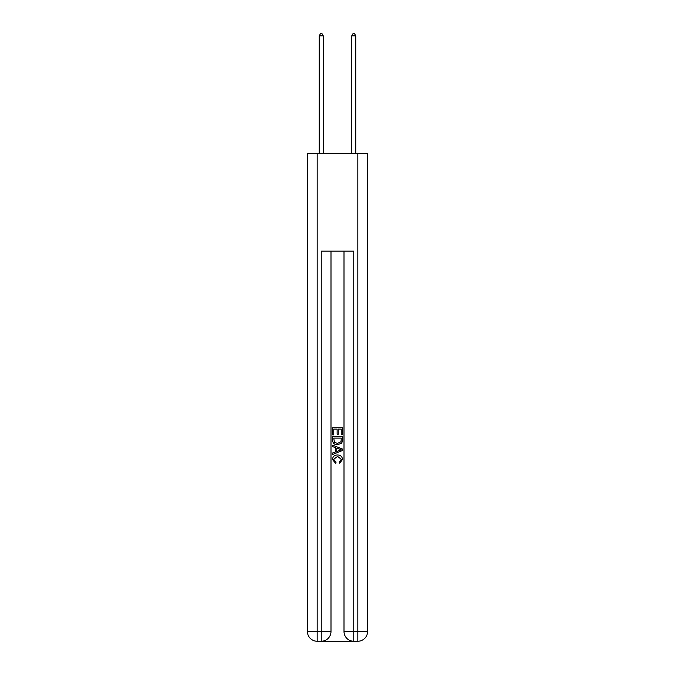 <?xml version="1.0" encoding="UTF-8"?>
<svg xmlns="http://www.w3.org/2000/svg" width="675" height="675" viewBox="0 0 675 675"><rect width="100%" height="100%" fill="white"/><g stroke="black" fill="none" stroke-linecap="round" stroke-linejoin="round"><path stroke-width="1.01" d="M321.975 641.25L353.025 641.25M317.183 153.562L317.183 631.496L307.429 631.496L307.429 153.562L367.571 153.562L367.571 631.496L357.817 631.496L357.817 153.562M353.759 641.25L353.759 631.496L344.005 631.496A9.754 9.754 0 0 0 353.759 641.25L357.817 641.25L357.817 631.496L353.759 631.496L353.759 251.1L321.241 251.1L321.241 631.496L317.183 631.496L317.183 641.25L321.241 641.25A9.754 9.754 0 0 0 330.995 631.496L321.241 631.496L321.241 641.25M330.995 251.1L330.995 631.496M344.005 631.496L344.005 251.1M357.817 641.25A9.754 9.754 0 0 0 367.571 631.496M307.429 631.496A9.754 9.754 0 0 0 317.183 641.25M332.623 434.86L332.623 427.731L342.377 427.731L342.377 434.607L341.255 434.607L341.255 429.106L338.251 429.106L338.251 434.227L337.129 434.227L337.129 429.106L333.745 429.106L333.745 434.86L332.623 434.86M332.623 440.227L332.623 436.733L342.377 436.733L342.233 441.788L341.542 443.213L337.551 444.732C334.437 444.749 332.792 443.247 332.623 440.227M333.745 438.109L334.437 442.42L337.576 443.357L341.052 441.695L341.255 438.109L333.745 438.109M332.623 446.614L332.623 445.154L342.377 449.027L342.377 450.579L332.623 454.452L332.623 452.993L335.627 451.879L335.627 447.719L332.623 446.614M339.449 449.137L336.749 448.132L336.749 451.465L341.255 449.803L339.449 449.137M333.627 459.38L336.066 462.113L335.745 463.497L332.497 459.515C332.758 456.519 334.454 455.009 337.576 454.992C340.571 455.051 342.217 456.553 342.503 459.481L339.668 463.244L339.373 461.869L341.373 459.413L337.576 456.368L333.627 459.38M323.274 153.562L323.274 35.859L319.207 35.859L319.207 153.562M319.207 35.859L320.431 33.75L322.059 33.75L323.274 35.859M355.793 153.562L355.793 35.859L351.726 35.859L351.726 153.562M351.726 35.859L352.941 33.75L354.569 33.75L355.793 35.859"/></g></svg>
